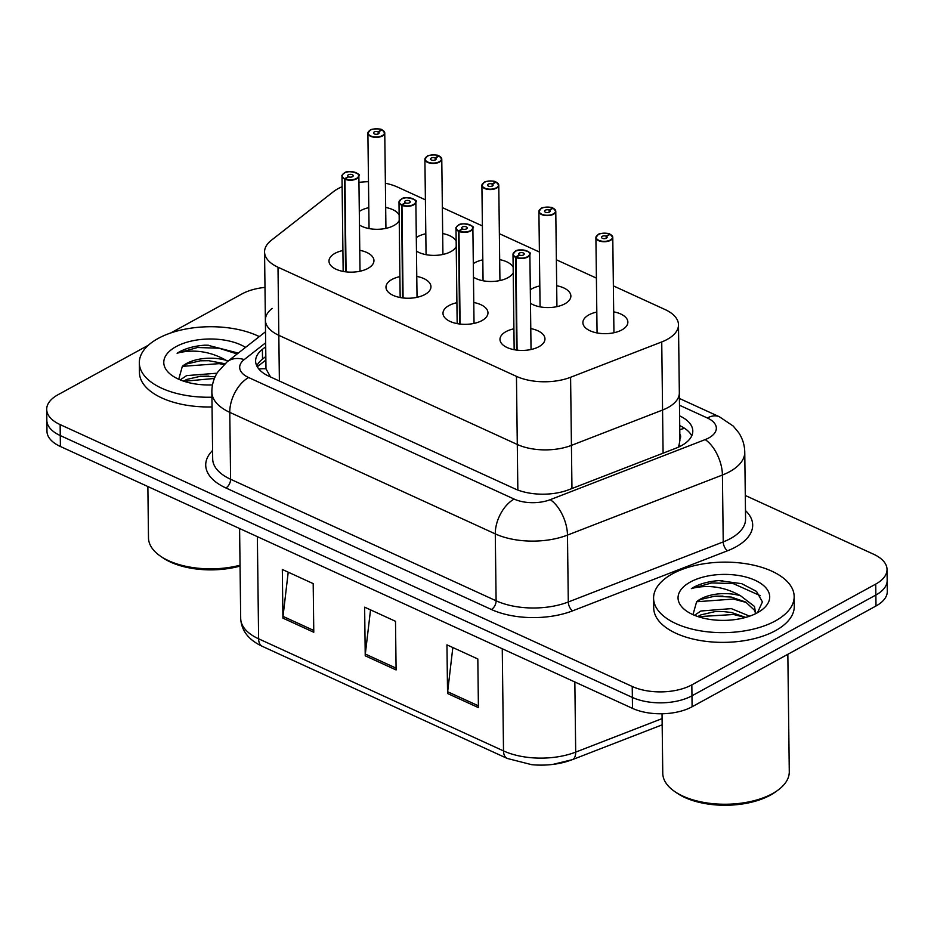 <?xml version="1.0" encoding="UTF-8"?>
<svg xmlns="http://www.w3.org/2000/svg" width="934" height="934" viewBox="0 0 934 934"><rect width="100%" height="100%" fill="white"/><g stroke="black" fill="none" stroke-linecap="round" stroke-linejoin="round"><path stroke-width="1.4" d="M473.783 302.499A22.498 11.278 179.3 0 1 487.968 312.785A22.498 11.278 179.3 0 1 481.932 320.596A22.498 11.278 179.3 0 1 457.298 323.643A22.498 11.278 179.3 0 1 442.985 313.334A22.498 11.278 179.3 0 1 449.009 305.523A22.498 11.278 179.3 0 1 456.913 302.709M416.774 276.406A22.498 11.278 179.3 0 1 430.959 286.691A22.498 11.278 179.3 0 1 424.935 294.502A22.498 11.278 179.3 0 1 400.301 297.549A22.498 11.278 179.3 0 1 385.976 287.24A22.498 11.278 179.3 0 1 392 279.429A22.498 11.278 179.3 0 1 399.904 276.616M359.777 250.312A22.498 11.278 179.3 0 1 373.95 260.598A22.498 11.278 179.3 0 1 367.926 268.408A22.498 11.278 179.3 0 1 343.292 271.455A22.498 11.278 179.3 0 1 328.978 261.146A22.498 11.278 179.3 0 1 335.002 253.336A22.498 11.278 179.3 0 1 342.906 250.522M530.781 328.593A22.498 11.278 179.3 0 1 544.966 338.879A22.498 11.278 179.3 0 1 538.941 346.689A22.498 11.278 179.3 0 1 514.307 349.736A22.498 11.278 179.3 0 1 499.982 339.427A22.498 11.278 179.3 0 1 506.018 331.617A22.498 11.278 179.3 0 1 513.91 328.803M556.687 285.734A22.498 11.278 179.3 0 1 570.872 296.02A22.498 11.278 179.3 0 1 564.837 303.83A22.498 11.278 179.3 0 1 530.477 303.293M530.302 289.738A22.498 11.278 179.3 0 1 531.913 288.758A22.498 11.278 179.3 0 1 539.817 285.944M513.233 272.67A22.498 11.278 179.3 0 1 507.839 277.737A22.498 11.278 179.3 0 1 473.468 277.2M473.304 263.657A22.498 11.278 179.3 0 1 474.904 262.664A22.498 11.278 179.3 0 1 482.808 259.85M456.224 246.576A22.498 11.278 179.3 0 1 450.83 251.643A22.498 11.278 179.3 0 1 416.471 251.106M416.295 237.563A22.498 11.278 179.3 0 1 417.907 236.571A22.498 11.278 179.3 0 1 425.811 233.757M399.215 220.482A22.498 11.278 179.3 0 1 393.833 225.549A22.498 11.278 179.3 0 1 359.462 225.012M359.298 211.469A22.498 11.278 179.3 0 1 360.898 210.477A22.498 11.278 179.3 0 1 368.802 207.663M613.685 311.828A22.498 11.278 179.3 0 1 627.87 322.113A22.498 11.278 179.3 0 1 621.846 329.924A22.498 11.278 179.3 0 1 597.211 332.971A22.498 11.278 179.3 0 1 582.886 322.662A22.498 11.278 179.3 0 1 588.922 314.851A22.498 11.278 179.3 0 1 596.814 312.038M272.168 308.395A42.17 21.155 -0.7 0 0 265.384 320.093A42.17 21.155 -0.7 0 0 278.822 335.318L517.284 444.479A42.17 21.155 -0.7 0 0 571.433 445.378L662.568 410.038A42.17 21.155 -0.7 0 0 668.02 407.516A42.17 21.155 -0.7 0 0 679.333 392.875L678.493 324.763A42.17 21.155 -0.7 0 0 665.055 309.539L613.369 285.874M342.124 186.718A42.17 21.155 -0.7 0 0 333.45 191.657L271.339 240.295A42.17 21.155 -0.7 0 0 264.555 251.993A42.17 21.155 -0.7 0 0 277.993 267.217L516.455 376.367A42.17 21.155 -0.7 0 0 570.592 377.278L661.739 341.937A42.17 21.155 -0.7 0 0 667.191 339.416A42.17 21.155 -0.7 0 0 678.493 324.763M425.39 199.829L397.569 187.092A42.17 21.155 -0.7 0 0 385.38 183.239M368.486 181.698A42.17 21.155 -0.7 0 0 358.936 182.375M596.406 278.11L556.36 259.78M539.397 252.017L499.363 233.687M482.399 225.923L442.354 207.605M385.672 207.453A22.498 11.278 179.3 0 1 399.157 215.018M442.681 233.547A22.498 11.278 179.3 0 1 456.154 241.112M499.678 259.64A22.498 11.278 179.3 0 1 513.163 267.206M258.928 369.117A42.17 30.495 51.9 0 1 265.98 368.813L265.384 320.093A42.17 21.155 -0.7 0 0 278.822 335.318L517.284 444.479A42.17 21.155 -0.7 0 0 571.433 445.378L662.568 410.038A42.17 21.155 -0.7 0 0 668.02 407.516A42.17 21.155 -0.7 0 0 679.333 392.875L679.905 440.323L679.006 445.249A42.17 21.809 68.8 0 1 680.186 446.324M678.154 447.281L679.006 445.249M265.98 368.813L270.533 376.974M745.297 495.487L873.594 554.224A42.17 21.155 179.3 0 1 887.031 569.448A42.17 21.155 179.3 0 1 875.73 584.1L691.837 684.867A42.17 21.155 179.3 0 1 632.236 686.478L60.138 424.608L60.266 435.559A42.17 21.155 179.3 0 1 46.828 420.323A42.17 21.155 179.3 0 0 60.266 435.559L632.365 697.429L60.266 435.559L60.406 446.499A42.17 21.155 179.3 0 1 46.969 431.274L46.7 409.384A42.17 21.155 179.3 0 1 58.001 394.743L148.459 345.171M691.837 684.867L691.966 695.807A42.17 21.155 179.3 0 1 632.365 697.429A42.17 21.155 179.3 0 0 691.966 695.807L875.859 595.04L691.966 695.807L692.106 706.758A42.17 21.155 179.3 0 1 632.493 708.369L60.406 446.499M887.031 569.448L887.172 580.399A42.17 21.155 179.3 0 1 875.859 595.04A42.17 21.155 179.3 0 0 887.172 580.399L887.3 591.339A42.17 21.155 179.3 0 1 875.999 605.991L692.106 706.758M571.678 759.856A49.35 24.751 179.3 0 1 552.776 764.421A49.35 24.751 179.3 0 1 531.703 764.677L507.232 758.443L262.337 646.351A14.057 8.336 -65.4 0 1 258.613 638.809L503.508 750.913A14.057 8.336 114.6 0 0 507.232 758.443M447.549 693.495L446.954 644.845L477.823 658.972L478.418 707.622L447.549 693.495A11.243 6.678 114.6 0 1 447.643 691.744L478.395 705.812M282.92 618.133L282.325 569.483L313.194 583.622L313.777 632.26L282.92 618.133A11.243 6.678 114.6 0 1 283.014 616.382L313.766 630.45M365.229 655.808L364.634 607.17L395.502 621.297L396.098 669.947L365.229 655.808A11.243 6.678 114.6 0 1 365.322 654.057L396.074 668.137M370.529 609.867L365.322 654.057M288.209 572.18L283.014 616.382M452.838 647.542L447.643 691.744M265.711 346.771L262.396 349.363A42.17 21.155 -0.7 0 0 255.612 361.061A42.17 21.155 -0.7 0 0 269.05 376.297L514.809 488.786A42.17 21.155 -0.7 0 0 568.946 489.685L676.041 448.157A42.17 21.155 -0.7 0 0 681.493 445.635A42.17 21.155 -0.7 0 0 692.794 430.994A42.17 21.155 -0.7 0 0 679.613 415.875M679.73 425.612A42.17 21.155 179.3 0 1 691.72 435.874M170.688 332.994L241.894 293.965A42.17 21.155 179.3 0 1 264.987 287.38M60.138 424.608A42.17 21.155 179.3 0 1 46.7 409.384M256.803 365.918A42.17 21.155 179.3 0 1 262.512 359.1L265.828 356.496M609.82 234.504L609.633 234.095A8.149 4.086 -0.7 0 0 598.367 234.527A8.149 4.086 -0.7 0 0 598.787 240.307A8.149 4.086 -0.7 0 0 610.311 239.991A8.149 4.086 -0.7 0 0 610.147 234.341L610.346 234.446M610.147 234.341L606.341 236.255A2.814 1.413 179.3 0 1 607.147 237.224A2.814 1.413 179.3 0 1 606.399 238.205A2.814 1.413 179.3 0 1 603.317 238.579A2.814 1.413 179.3 0 1 601.531 237.294A2.814 1.413 179.3 0 1 602.278 236.314A2.814 1.413 179.3 0 1 606.166 236.174L606.189 238.298M606.166 236.174L609.633 234.095M606.341 236.255L606.364 238.217M528.165 251.655A8.429 4.226 179.3 0 1 529.87 254.165A8.429 4.226 179.3 0 1 527.617 257.095A8.429 4.226 179.3 0 1 515.965 257.539L516.14 257.189A8.149 4.086 -0.7 0 0 527.406 256.757A8.149 4.086 -0.7 0 0 526.986 250.977A8.149 4.086 -0.7 0 0 515.463 251.293A8.149 4.086 -0.7 0 0 515.626 256.943L516.56 350.087M515.626 256.943L519.432 255.029A2.814 1.413 179.3 0 1 518.627 254.06A2.814 1.413 179.3 0 1 519.374 253.079A2.814 1.413 179.3 0 1 522.456 252.705A2.814 1.413 179.3 0 1 524.243 253.99A2.814 1.413 179.3 0 1 523.495 254.97A2.814 1.413 179.3 0 1 519.608 255.11L516.14 257.189M515.965 257.539L517.097 350.157M552.811 208.41L552.624 208.002A8.149 4.086 -0.7 0 0 541.37 208.434A8.149 4.086 -0.7 0 0 541.778 214.213A8.149 4.086 -0.7 0 0 553.302 213.898A8.149 4.086 -0.7 0 0 553.15 208.247L553.348 208.352M553.15 208.247L549.344 210.162L549.367 212.123A2.814 1.413 179.3 0 1 546.32 212.485A2.814 1.413 179.3 0 1 544.522 211.201A2.814 1.413 179.3 0 1 545.281 210.22A2.814 1.413 179.3 0 1 549.157 210.08L549.192 212.205M549.157 210.08L552.624 208.002M549.344 210.162A2.814 1.413 179.3 0 1 550.149 211.131A2.814 1.413 179.3 0 1 549.39 212.111M495.814 182.317L495.627 181.908A8.149 4.086 -0.7 0 0 484.361 182.34A8.149 4.086 -0.7 0 0 484.781 188.119A8.149 4.086 -0.7 0 0 496.304 187.804A8.149 4.086 -0.7 0 0 496.141 182.153L496.339 182.258M496.141 182.153L492.335 184.068A2.814 1.413 179.3 0 1 493.14 185.037A2.814 1.413 179.3 0 1 492.393 186.018A2.814 1.413 179.3 0 1 489.311 186.391A2.814 1.413 179.3 0 1 487.525 185.107A2.814 1.413 179.3 0 1 488.272 184.126A2.814 1.413 179.3 0 1 492.16 183.986L492.183 186.123M492.16 183.986L495.627 181.908M492.335 184.068L492.358 186.029M438.805 156.223L438.618 155.815A8.149 4.086 -0.7 0 0 427.363 156.247A8.149 4.086 -0.7 0 0 427.772 162.026A8.149 4.086 -0.7 0 0 439.295 161.71A8.149 4.086 -0.7 0 0 439.143 156.06L439.342 156.2M439.143 156.06L435.337 157.974L435.361 159.936A2.814 1.413 179.3 0 1 432.314 160.298A2.814 1.413 179.3 0 1 430.516 159.013A2.814 1.413 179.3 0 1 431.274 158.033A2.814 1.413 179.3 0 1 435.151 157.893L435.174 160.029M435.151 157.893L438.618 155.815M435.337 157.974A2.814 1.413 179.3 0 1 436.143 158.943A2.814 1.413 179.3 0 1 435.384 159.924M381.808 130.13L381.621 129.733A8.149 4.086 -0.7 0 0 370.354 130.153A8.149 4.086 -0.7 0 0 370.775 135.932A8.149 4.086 -0.7 0 0 382.298 135.617A8.149 4.086 -0.7 0 0 382.134 129.966L382.345 130.106M382.134 129.966L378.328 131.881A2.814 1.413 179.3 0 1 379.134 132.85A2.814 1.413 179.3 0 1 378.387 133.831A2.814 1.413 179.3 0 1 375.305 134.216A2.814 1.413 179.3 0 1 373.518 132.92A2.814 1.413 179.3 0 1 374.265 131.951A2.814 1.413 179.3 0 1 378.153 131.799L378.177 133.936M378.153 131.799L381.621 129.733M378.328 131.881L378.352 133.842M471.156 225.561A8.429 4.226 179.3 0 1 472.873 228.071A8.429 4.226 179.3 0 1 470.608 231.002A8.429 4.226 179.3 0 1 458.968 231.445L459.143 231.095A8.149 4.086 -0.7 0 0 470.397 230.663A8.149 4.086 -0.7 0 0 469.989 224.884A8.149 4.086 -0.7 0 0 458.466 225.199A8.149 4.086 -0.7 0 0 458.617 230.85L459.563 324.005M458.617 230.85L462.423 228.935A2.814 1.413 179.3 0 1 461.618 227.966A2.814 1.413 179.3 0 1 462.377 226.985A2.814 1.413 179.3 0 1 465.447 226.612A2.814 1.413 179.3 0 1 467.245 227.896A2.814 1.413 179.3 0 1 466.486 228.877A2.814 1.413 179.3 0 1 462.61 229.017L459.143 231.095M458.968 231.445L460.1 324.063M414.159 199.467A8.429 4.226 179.3 0 1 415.863 201.977A8.429 4.226 179.3 0 1 413.61 204.908A8.429 4.226 179.3 0 1 401.959 205.352L402.134 205.001A8.149 4.086 -0.7 0 0 413.4 204.569A8.149 4.086 -0.7 0 0 412.98 198.79A8.149 4.086 -0.7 0 0 401.457 199.105A8.149 4.086 -0.7 0 0 401.62 204.756L402.554 297.911M401.62 204.756L405.426 202.841A2.814 1.413 179.3 0 1 404.62 201.872A2.814 1.413 179.3 0 1 405.368 200.892A2.814 1.413 179.3 0 1 408.45 200.518A2.814 1.413 179.3 0 1 410.236 201.802A2.814 1.413 179.3 0 1 409.489 202.783A2.814 1.413 179.3 0 1 405.601 202.923L402.134 205.001M401.959 205.352L403.091 297.969M357.15 173.374A8.429 4.226 179.3 0 1 358.866 175.884A8.429 4.226 179.3 0 1 356.601 178.814A8.429 4.226 179.3 0 1 344.961 179.258L345.136 178.908A8.149 4.086 -0.7 0 0 356.391 178.476A8.149 4.086 -0.7 0 0 355.982 172.697A8.149 4.086 -0.7 0 0 344.459 173.012A8.149 4.086 -0.7 0 0 344.611 178.663L345.545 271.817M344.611 178.663L348.417 176.748A2.814 1.413 179.3 0 1 347.611 175.779A2.814 1.413 179.3 0 1 348.37 174.798A2.814 1.413 179.3 0 1 351.441 174.424A2.814 1.413 179.3 0 1 353.239 175.709A2.814 1.413 179.3 0 1 352.48 176.689A2.814 1.413 179.3 0 1 348.604 176.83L345.136 178.908M344.961 179.258L346.082 271.876M697.791 616.533L700.967 614.864L714.837 611.653L723.149 611.548L731.38 612.482L745.729 617.397M749.652 616.171L731.334 608.629L700.92 610.999L694.487 615.296M746.511 602.512L733.435 599.056L696.589 601.753L700.78 599.418L714.65 596.207L731.194 597.048L745.729 602.068L754.485 610.264L755.688 613.591M692.993 614.654L696.612 601.741A31.779 15.936 179.3 0 1 700.769 598.904A31.779 15.936 179.3 0 1 740.569 595.787L754.439 606.399L755.676 613.661M787.841 654.29L789.277 771.741A63.267 31.721 179.3 0 1 777.788 790.269L775.524 791.915A60.453 30.32 179.3 0 1 770.293 795.196A60.453 30.32 179.3 0 1 677.01 793.118L674.698 791.53A63.267 31.721 179.3 0 1 662.766 773.282L662.031 713.774M777.788 790.269A63.267 31.721 179.3 0 1 772.325 793.713A63.267 31.721 179.3 0 1 674.698 791.53M672.433 573.838A70.295 35.247 179.3 0 1 749.407 564.311A70.295 35.247 179.3 0 1 794.169 596.534A70.295 35.247 179.3 0 1 775.325 620.935A70.295 35.247 179.3 0 1 698.352 630.462A70.295 35.247 179.3 0 1 653.59 598.25A70.295 35.247 179.3 0 1 672.433 573.838M794.169 596.534L794.285 606.259A70.295 35.247 179.3 0 1 775.442 630.672A70.295 35.247 179.3 0 1 698.469 640.199A70.295 35.247 179.3 0 1 653.718 607.976L653.59 598.25M757.427 612.751A45.836 22.988 179.3 0 1 686.7 611.175A45.836 22.988 179.3 0 1 690.331 582.034A45.836 22.988 179.3 0 1 752.734 579.267A45.836 22.988 179.3 0 1 761.397 610.252A45.836 22.988 179.3 0 1 757.427 612.751M757.497 612.704L762.413 601.916L756.528 591.409L741.759 583.692L718.97 580.598C708.964 581.357 700.512 583.587 693.588 587.299L691.358 588.63L693.974 587.93C709.817 584.614 725.356 587.241 740.569 595.787M745.414 617.491L733.622 614.502L698.235 616.673M760.276 595.682L733.248 583.61L711.79 582.909L691.358 588.63M723.149 611.548L714.837 611.653M722.963 596.102L714.895 596.184M722.811 580.656L718.97 580.598M183.519 381.13L186.695 379.461L200.565 376.25L215.124 376.764M216.98 373.215L186.648 375.608L180.215 379.893M178.733 379.262L182.34 366.35L186.508 364.015L200.378 360.804L208.702 360.699L224.872 363.7M182.34 366.35A31.779 15.936 179.3 0 1 186.496 363.501A31.779 15.936 179.3 0 1 226.308 360.384L228.024 361.108M211.925 397.207A70.295 35.247 179.3 0 1 139.329 362.847A70.295 35.247 179.3 0 1 158.161 338.435A70.295 35.247 179.3 0 1 259.313 336.602M212.508 384.901A45.836 22.988 179.3 0 1 172.428 375.772A45.836 22.988 179.3 0 1 176.059 346.631A45.836 22.988 179.3 0 1 245.549 347.39M238.275 353.075L207.757 345.23L204.698 345.195C194.692 345.954 186.24 348.184 179.328 351.908L177.098 353.239L179.713 352.527C195.556 349.211 211.084 351.838 226.308 360.384M212.041 406.932A70.295 35.247 179.3 0 1 139.446 372.573L139.329 362.847M240.038 565.233A63.267 31.721 179.3 0 1 160.438 556.139A63.267 31.721 179.3 0 1 148.494 537.891L147.864 486.544M240.05 566.086A60.453 30.32 179.3 0 1 162.75 557.726L160.438 556.139M214.4 378.457L183.975 381.282M223.915 364.587L219.175 363.653L182.328 366.35M237.166 353.951L218.976 348.207L197.529 347.506L177.098 353.239M208.889 376.145L200.565 376.25M208.702 360.699L200.635 360.793M208.551 345.253L204.698 345.195M663.093 453.177L661.739 341.937M571.958 488.517L570.592 377.278M517.845 490.046L516.455 376.367M279.383 381.025L277.993 267.217M679.777 429.757A42.17 25.02 -65.4 0 1 684.739 428.414M679.894 438.863A14.057 7.052 -0.7 0 0 679.835 434.193M262.337 646.351C248.607 639.942 241.392 630.66 240.692 618.506A56.227 28.207 -0.7 0 0 258.613 638.809L257.364 536.653M502.258 648.756L503.508 750.913A56.227 28.207 -0.7 0 0 575.694 752.115A14.057 7.274 68.8 0 1 572.308 759.669L552.776 764.421M574.842 681.983L575.694 752.115L662.101 718.608M875.999 605.991L875.73 584.1M632.493 708.369L632.236 686.478M265.665 342.79L244.206 359.59A28.113 14.103 -0.7 0 0 248.642 377.546L514.144 499.083A28.113 14.103 -0.7 0 0 550.243 499.678L705.182 439.599A28.113 14.103 -0.7 0 0 708.813 437.918A28.113 14.103 -0.7 0 0 707.388 418L679.473 405.228M744.76 452.138A56.227 28.207 179.3 0 1 729.688 471.658A56.227 28.207 179.3 0 1 722.414 475.021L723.231 541.907A56.227 28.207 -0.7 0 0 730.505 538.544A56.227 28.207 -0.7 0 0 745.577 519.024L744.76 452.138C744.62 445.098 742.6 438.606 738.712 432.687L733.213 426.056L719.39 416.762A28.113 16.684 114.6 0 0 707.388 418M745.472 510.571A63.267 31.721 179.3 0 1 735.723 546.985A63.267 31.721 179.3 0 1 727.539 550.768L572.6 610.848A63.267 31.721 179.3 0 1 491.389 609.493L225.876 487.957A63.267 31.721 179.3 0 1 212.578 450.492M705.182 439.599A28.113 14.535 68.8 0 1 722.414 475.021L567.475 535.1L568.292 601.986L723.231 541.907A7.028 3.631 -111.2 0 0 727.539 550.768M550.243 499.678A28.113 14.535 68.8 0 1 567.475 535.1A56.227 28.207 179.3 0 1 495.289 533.898L496.106 600.784A56.227 28.207 -0.7 0 0 568.292 601.986A7.028 3.631 -111.2 0 0 572.6 610.848M514.144 499.083A28.113 16.684 114.6 0 0 495.289 533.898L229.776 412.361L230.593 479.259L496.106 600.784A7.028 4.168 -65.4 0 1 491.389 609.493M248.642 377.546A28.113 16.684 114.6 0 0 229.776 412.361A56.227 28.207 179.3 0 1 211.866 392.058L212.683 458.944A56.227 28.207 -0.7 0 0 230.593 479.259A7.028 4.168 -65.4 0 1 225.876 487.957M265.525 331.745L227.16 361.785A28.113 20.326 51.9 0 1 244.206 359.59M262.512 359.1L262.396 349.363M611.069 234.889A8.429 4.226 179.3 0 1 612.774 237.399A8.429 4.226 179.3 0 1 610.521 240.33A8.429 4.226 179.3 0 1 601.274 241.474A8.429 4.226 179.3 0 1 595.904 237.61A8.429 4.226 179.3 0 1 597.562 235.053M515.428 257.294A8.429 4.226 179.3 0 1 513 254.375A8.429 4.226 179.3 0 1 514.657 251.818M554.06 208.796A8.429 4.226 179.3 0 1 555.777 211.306A8.429 4.226 179.3 0 1 553.512 214.236A8.429 4.226 179.3 0 1 544.277 215.38A8.429 4.226 179.3 0 1 538.906 211.516A8.429 4.226 179.3 0 1 540.553 208.959M497.063 182.702A8.429 4.226 179.3 0 1 498.768 185.212A8.429 4.226 179.3 0 1 496.514 188.143A8.429 4.226 179.3 0 1 487.268 189.287A8.429 4.226 179.3 0 1 481.897 185.422A8.429 4.226 179.3 0 1 483.555 182.866M440.054 156.608A8.429 4.226 179.3 0 1 441.77 159.119A8.429 4.226 179.3 0 1 439.505 162.049A8.429 4.226 179.3 0 1 430.27 163.193A8.429 4.226 179.3 0 1 424.9 159.329A8.429 4.226 179.3 0 1 426.546 156.772M383.057 130.515A8.429 4.226 179.3 0 1 384.761 133.025A8.429 4.226 179.3 0 1 382.496 135.955A8.429 4.226 179.3 0 1 373.261 137.1A8.429 4.226 179.3 0 1 367.891 133.235A8.429 4.226 179.3 0 1 369.537 130.678M458.419 231.2A8.429 4.226 179.3 0 1 456.002 228.281A8.429 4.226 179.3 0 1 457.648 225.724M401.422 205.106A8.429 4.226 179.3 0 1 398.993 202.188A8.429 4.226 179.3 0 1 400.639 199.631M344.413 179.013A8.429 4.226 179.3 0 1 341.996 176.094A8.429 4.226 179.3 0 1 343.642 173.537M265.384 320.093L264.555 251.993M265.875 360.034L257.259 366.782M662.171 724.831L572.308 759.669M240.692 618.506L239.594 528.527M227.16 361.785L217.517 372.339C213.723 378.387 211.831 384.96 211.866 392.058M719.39 416.762L679.392 398.456M597.071 332.948L595.904 237.61L598.239 234.527C598.799 232.951 609.785 232.928 609.739 234.084M610.276 234.329L612.774 237.399L613.942 332.738M531.037 349.503L529.87 254.165C533.758 252.67 518.627 247.545 515.334 251.293L513 254.375L514.167 349.713M540.074 306.854L538.906 211.516L541.241 208.434C541.802 206.858 552.788 206.834 552.741 207.99M553.278 208.235L555.777 211.306L556.933 306.656M483.065 280.76L481.897 185.422L484.232 182.34C484.793 180.764 495.779 180.741 495.732 181.897M496.269 182.142L498.768 185.212L499.935 280.562M426.067 254.667L424.9 159.329L427.223 156.247C427.795 154.67 438.782 154.647 438.735 155.803M439.272 156.048L441.77 159.119L442.926 254.468M369.058 228.573L367.891 133.235L370.226 130.153C370.786 128.588 381.772 128.553 381.726 129.709M382.263 129.954L384.761 133.025L385.929 228.375M474.028 323.409L472.873 228.071C476.749 226.577 461.629 221.451 458.337 225.199C456.166 227.09 455.395 228.118 456.002 228.281L457.17 323.619M417.031 297.327L415.863 201.977C419.751 200.483 404.62 195.369 401.328 199.105L398.993 202.188L400.161 297.526M360.022 271.234L358.866 175.884C362.742 174.389 347.623 169.276 344.319 173.012C342.159 174.903 341.389 175.931 341.996 176.094L343.163 271.432M715.304 596.161L714.65 596.207M201.043 360.769L200.378 360.804"/></g></svg>

